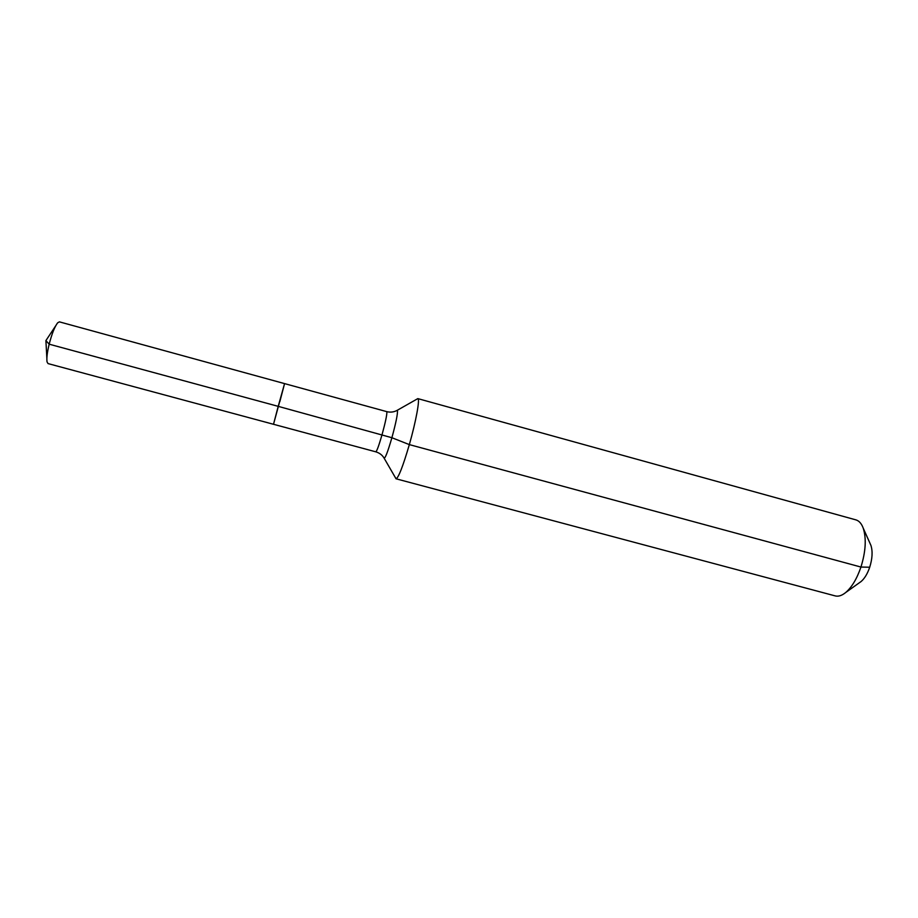 <?xml version="1.0" encoding="UTF-8"?>
<svg xmlns="http://www.w3.org/2000/svg" width="918" height="918" viewBox="0 0 918 918"><rect width="100%" height="100%" fill="white"/><g stroke="black" fill="none" stroke-linecap="round" stroke-linejoin="round"><path stroke-width="1.38" d="M384.183 458.277L396.048 478.794C398.527 477.739 402.956 466.344 409.336 444.61L391.894 437.725C387.683 452.138 385.067 458.897 384.034 458.013C382.232 455.007 379.49 452.953 375.818 451.828L48.057 363.597L47.047 361.91C46.485 358.364 47.185 352.455 49.17 344.181C51.913 333.682 54.747 326.556 57.673 322.803L59.406 321.862L284.569 383.609L279.841 401.625M375.818 451.828C376.85 451.197 378.939 445.437 382.083 434.547C385.48 422.085 387.075 414.5 386.857 411.78L386.742 411.631C390.368 412.538 393.776 412.148 396.955 410.461L397.437 410.484C397.815 413.708 395.968 422.785 391.894 437.725L278.211 406.353L273.507 424.288L284.569 383.609L278.211 406.353L49.17 344.181L45.9 340.601L55.723 325.764M859.627 582.574L861.107 581.519C864.607 578.489 867.487 573.727 869.713 567.232C872.398 558.569 872.8 551.282 870.918 545.384L870.184 543.72M396.048 478.794L835.231 595.908C838.432 596.723 841.932 595.587 845.73 592.489C851.87 587.176 856.953 578.696 860.946 567.049C865.754 551.477 866.512 538.499 863.218 528.137C861.509 523.547 859.064 520.793 855.886 519.875L417.828 398.619L397.219 410.312M869.713 567.232L860.946 567.049L409.336 444.61C416.003 421.339 420.157 398.481 417.828 398.619M45.9 340.601L46.864 358.364M870.918 545.384L863.218 528.137M386.742 411.631L284.569 383.609M861.107 581.519L845.73 592.489"/></g></svg>

